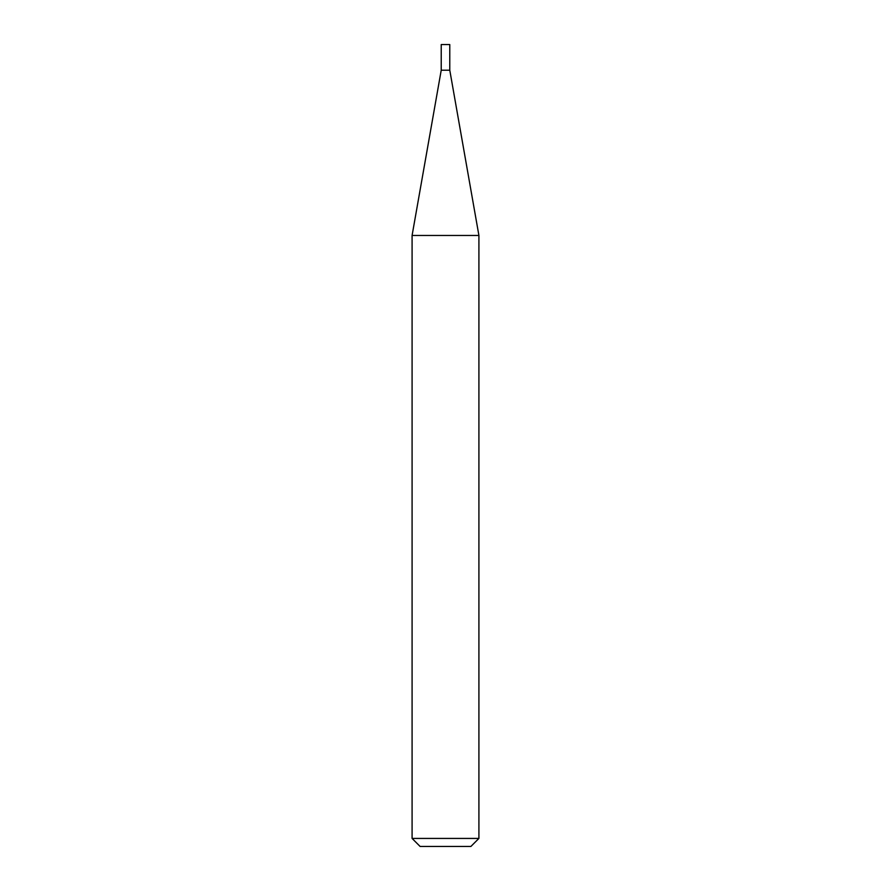 <?xml version="1.0" encoding="UTF-8"?>
<svg xmlns="http://www.w3.org/2000/svg" width="891" height="891" viewBox="0 0 891 891"><rect width="100%" height="100%" fill="white"/><g stroke="black" fill="none" stroke-linecap="round" stroke-linejoin="round"><path stroke-width="0.67" stroke-dasharray="4.46 3.34" d="M478.913 838.431L412.088 838.431M478.913 235.469L412.088 235.469M420.106 846.45L470.894 846.45M449.777 70.211L441.223 70.211M449.777 44.55L441.223 44.55"/><path stroke-width="1.34" d="M441.223 70.211L449.777 70.211L449.777 44.55L441.223 44.55L441.223 70.211L412.088 235.469L478.913 235.469L449.777 70.211M478.913 838.431L470.894 846.45L420.106 846.45L412.088 838.431L478.913 838.431L478.913 235.469M412.088 838.431L412.088 235.469"/></g></svg>
